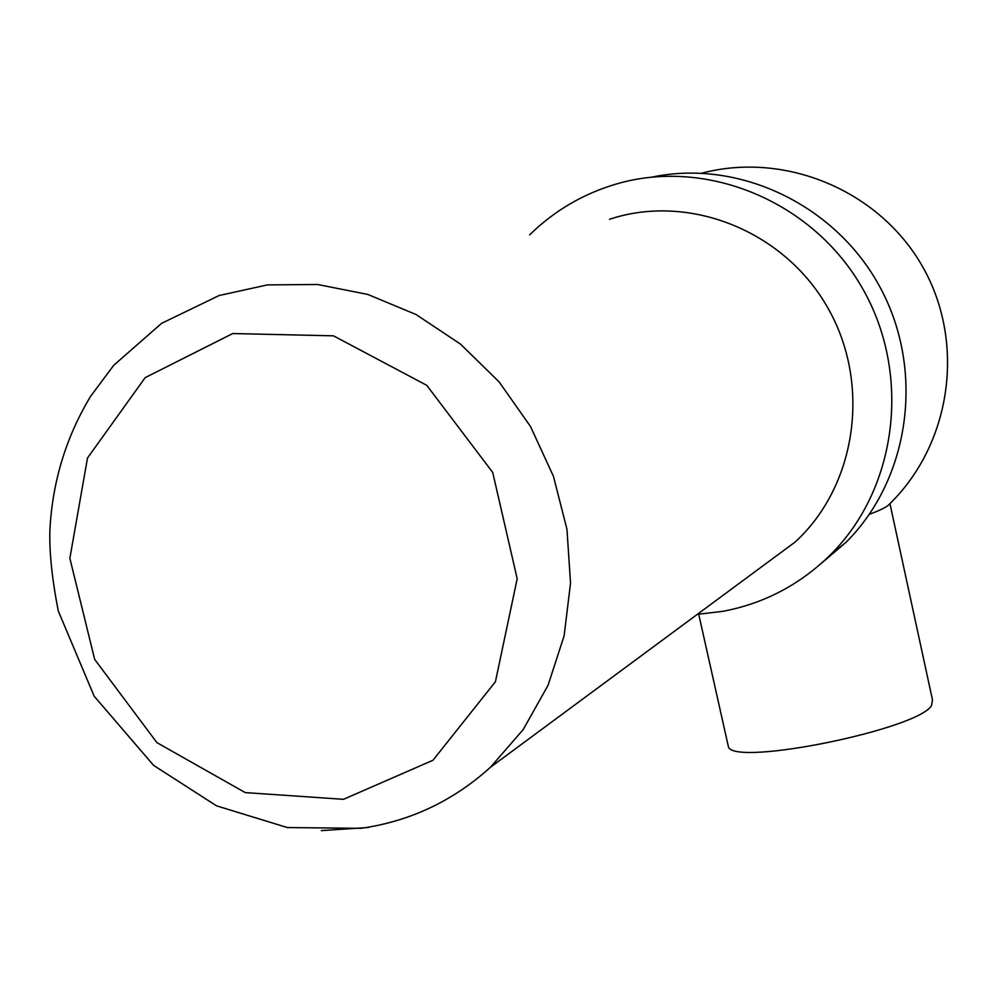 <?xml version="1.0" encoding="UTF-8"?>
<svg xmlns="http://www.w3.org/2000/svg" width="998" height="998" viewBox="0 0 998 998"><rect width="100%" height="100%" fill="white"/><g stroke="black" fill="none" stroke-linecap="round" stroke-linejoin="round"><path stroke-width="1.5" d="M727.754 743.772L728.528 747.253C736.749 766.227 917.836 729.289 931.508 705.623L932.494 699.947L889.942 503.653M869.358 514.294C878.727 510.839 884.939 507.92 888.008 505.537L889.492 504.102M821.653 563.084L845.842 542.463C909.353 479.527 925.158 372.117 880.935 288.871C837.035 205.438 739.655 158.757 652.318 177.045M697.29 614.369L722.864 611.325C764.094 603.541 799.934 584.716 830.373 554.863C897.327 488.608 912.01 373.988 862.16 287.811C812.746 201.396 706.996 157.672 616.989 183.819C583.506 193.587 554.389 210.615 529.626 234.879M763.807 565.192L795.181 542.001C856.758 485.577 871.591 383.444 827.342 307.047C783.555 230.363 688.47 192.976 609.566 219.273M490.455 767.275L523.164 729.613L548.077 685.252L564.12 635.801L570.532 583.131L566.964 529.289L553.478 476.408L530.562 426.608L499.112 381.885L460.415 344.036L416.041 314.52L367.8 294.447L317.589 284.48L267.402 284.904L219.136 295.52L161.614 323.327L113.747 365.28L90.519 396.443C66.005 437.211 52.47 481.647 49.9 529.751C49.189 551.557 51.983 578.615 58.258 610.901L94.161 696.18L153.592 765.379L216.516 805.835L287.324 827.554L361.089 828.315C410.016 821.329 453.129 800.982 490.455 767.275L795.181 542.001M321.294 830.61L368.449 827.504M343.512 799.311L432.97 760.251L495.432 681.734L517.189 578.753L492.713 472.416L426.77 385.328L333.469 335.827L232.734 333.544L145.147 377.656L87.5 458.02L69.86 558.281L94.648 659.354L156.886 742.624L245.234 792.599L343.512 799.311M698.725 614.281L728.528 747.253M888.008 505.537L889.081 504.489C951.556 443.923 965.815 342.763 922.801 267.04C880.124 191.142 786.037 151.06 701.844 173.153M845.842 542.463L830.373 554.863"/></g></svg>
